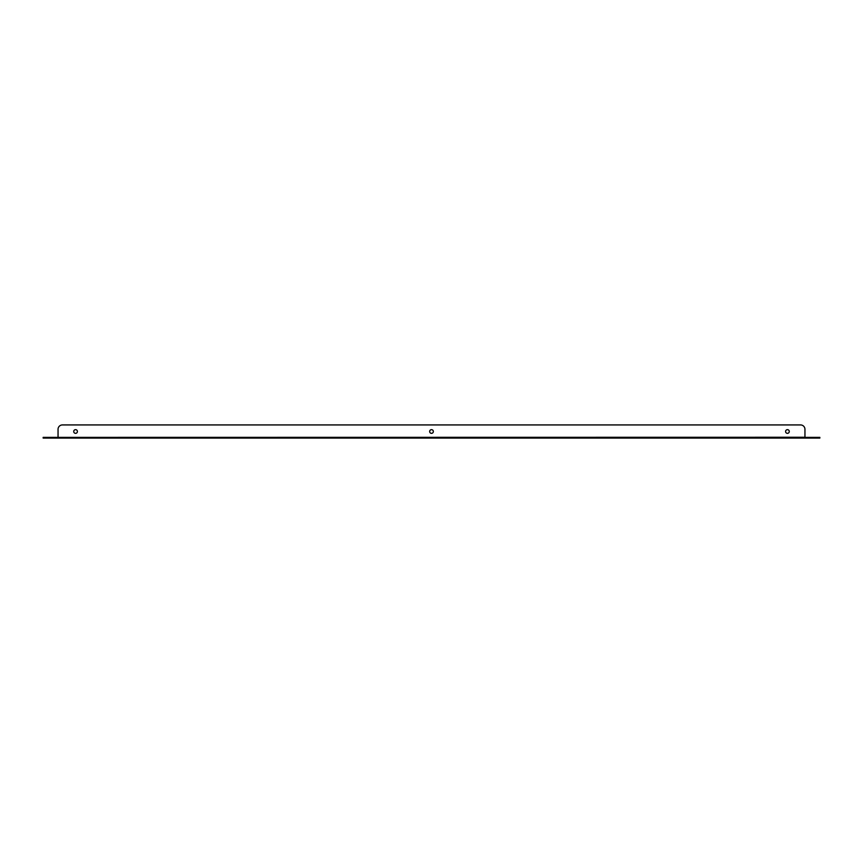 <?xml version="1.0" encoding="UTF-8"?>
<svg xmlns="http://www.w3.org/2000/svg" width="863" height="863" viewBox="0 0 863 863"><rect width="100%" height="100%" fill="white"/><g stroke="black" fill="none" stroke-linecap="round" stroke-linejoin="round"><path stroke-width="1.29" d="M819.85 437.368L819.85 438.07L804.952 438.07L804.952 437.368L819.85 437.368L819.85 438.07M43.15 438.07L43.15 437.368L47.53 437.368L47.53 438.07L43.15 438.07M47.53 437.368L58.048 437.368L58.048 438.07L804.952 438.07M58.048 438.07L47.53 438.07M58.048 437.368L804.952 437.261L804.952 429.31A4.38 4.38 0 0 0 800.573 424.93L62.427 424.93A4.38 4.38 0 0 0 58.048 429.31L58.048 437.261M75.566 433.345A1.845 1.845 0 0 0 77.163 430.583A1.845 1.845 0 0 0 73.97 430.583A1.845 1.845 0 0 0 75.566 433.345M431.5 433.345A1.845 1.845 0 0 0 433.097 430.583A1.845 1.845 0 0 0 429.903 430.583A1.845 1.845 0 0 0 431.5 433.345M787.434 433.345A1.845 1.845 0 0 0 789.03 430.583A1.845 1.845 0 0 0 785.837 430.583A1.845 1.845 0 0 0 787.434 433.345M804.952 429.31L804.952 436.495M58.048 436.495L58.048 429.31M62.427 424.93L800.573 424.93M815.47 438.07L815.47 437.368"/></g></svg>
